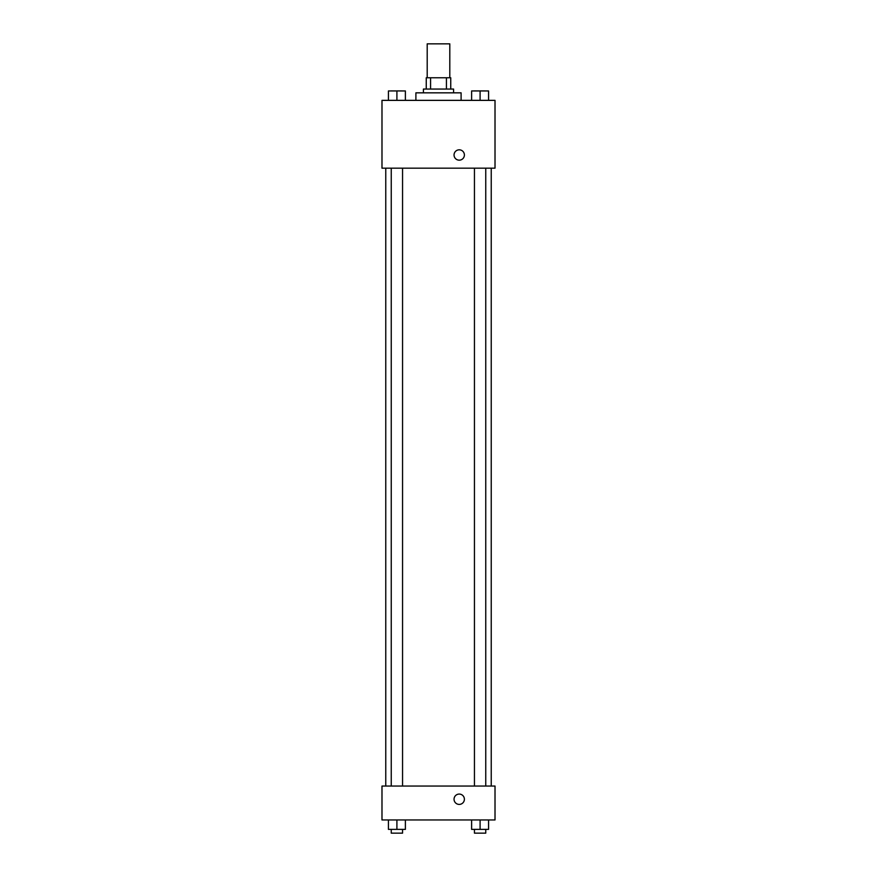 <?xml version="1.0" encoding="UTF-8"?>
<svg xmlns="http://www.w3.org/2000/svg" width="877" height="877" viewBox="0 0 877 877"><rect width="100%" height="100%" fill="white"/><g stroke="black" fill="none" stroke-linecap="round" stroke-linejoin="round"><path stroke-width="1.32" d="M449.802 77.757L449.802 43.85L427.198 43.85L427.198 77.757M430.574 89.059L430.574 77.757L426.255 77.757L426.255 89.059L426.255 77.757M430.574 77.757L450.745 77.757L450.745 89.059M446.426 89.059L446.426 77.757M423.427 92.83L423.427 89.059L453.573 89.059L453.573 92.83M461.105 100.362L461.105 92.83L415.895 92.83L415.895 100.362M381.988 100.362L495.012 100.362L495.012 168.176L381.988 168.176L381.988 100.362M454.045 154.988A5.185 5.185 0 0 1 461.806 150.504A5.185 5.185 0 0 1 461.806 159.482A5.185 5.185 0 0 1 454.045 154.988M381.988 786.055L495.012 786.055L495.012 819.962L381.988 819.962L381.988 786.055M459.219 804.417A5.185 5.185 0 0 1 454.735 796.656A5.185 5.185 0 0 1 463.703 796.656A5.185 5.185 0 0 1 459.219 804.417M471.618 819.962L471.618 829.379L488.566 829.379L488.566 819.962L488.566 829.379M480.092 829.379L480.092 819.962M485.748 829.379L485.748 833.15L474.446 833.15L474.446 829.379M388.434 819.962L388.434 829.379L405.382 829.379L405.382 819.962L405.382 829.379M396.908 829.379L396.908 819.962M402.554 829.379L402.554 833.15L391.252 833.15L391.252 829.379M471.618 100.362L471.618 90.945L488.566 90.945L488.566 100.362L488.566 90.945M480.092 100.362L480.092 90.945L474.446 90.912M485.748 90.945L480.092 90.912M388.434 100.362L388.434 90.945L405.382 90.945L405.382 100.362L405.382 90.945M396.908 100.362L396.908 90.945L391.252 90.912M402.554 90.945L396.908 90.912M491.241 786.055L491.241 168.176M385.759 786.055L385.759 168.176M474.446 168.176L474.446 786.055M485.748 168.176L485.748 786.055M402.554 786.055L402.554 168.176M391.252 786.055L391.252 168.176"/></g></svg>
